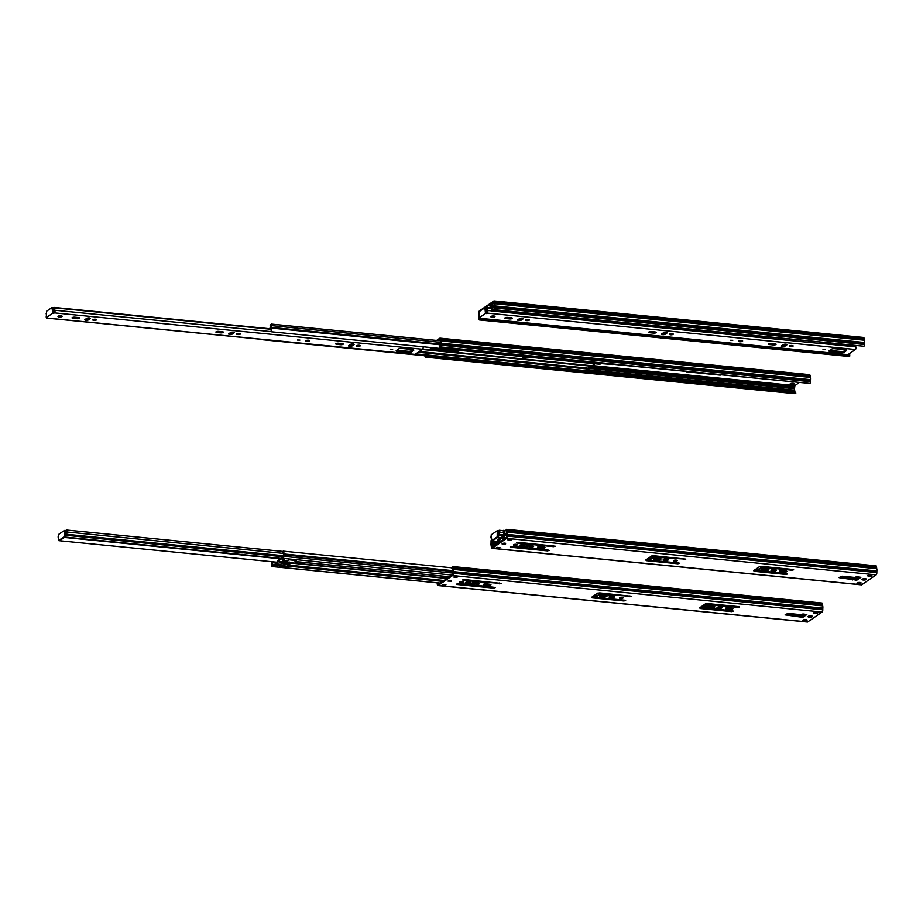 <?xml version="1.0" encoding="UTF-8"?>
<svg xmlns="http://www.w3.org/2000/svg" width="923" height="923" viewBox="0 0 923 923"><rect width="100%" height="100%" fill="white"/><g stroke="black" fill="none" stroke-linecap="round" stroke-linejoin="round"><path stroke-width="1.38" d="M863.27 337.541A1.811 0.773 95.6 0 1 863.547 337.46A1.811 0.773 95.6 0 1 864.147 338.718L864.355 340.206A2.977 1.269 95.6 0 1 864.47 342.456L864.47 344.498A1.396 0.6 95.6 0 1 863.928 346.24L493.736 310.22L494.59 305.848A1.996 0.854 -84.4 0 0 494.497 304.336L493.967 301.925L491.855 303.332M490.494 304.267L485.383 307.786M491.198 305.155L491.036 305.271A1.419 0.6 -84.4 0 0 490.551 306.263L490.217 307.982L489.248 307.532L490.436 306.84M480.352 318.677L479.683 319.9A1.396 0.6 95.6 0 1 479.475 319.958A1.396 0.6 95.6 0 1 479.002 318.989L478.783 317.108A2.977 1.269 95.6 0 1 478.656 314.858L478.691 313.209A1.811 0.773 95.6 0 1 479.383 310.947L493.793 301.025A1.811 0.773 95.6 0 1 494.059 300.944A1.811 0.773 95.6 0 1 494.67 302.213L494.878 303.702A2.977 1.269 95.6 0 1 494.993 305.951L494.982 307.994A1.396 0.6 95.6 0 1 494.451 309.736L493.736 310.22M479.406 318.25L479.568 318.989L480.214 318.562M479.141 314.385L479.072 314.962A1.996 0.854 -84.4 0 0 479.129 316.404M848.848 354.005L848.895 354.894M809.206 350.971L849.818 354.986L849.16 356.405A1.396 0.6 95.6 0 1 848.952 356.474A1.396 0.6 95.6 0 1 848.756 356.37M849.875 355.92L480.398 319.416M794.057 384.083A2.077 0.635 176.9 0 0 794.253 383.795A2.077 0.635 176.9 0 0 792.142 383.264A2.077 0.635 176.9 0 0 790.1 384.014A2.077 0.635 176.9 0 0 791.276 384.522A2.077 0.635 176.9 0 0 794.057 384.083M809.229 374.738A1.811 0.773 95.6 0 1 809.506 374.657A1.811 0.773 95.6 0 1 810.117 375.915L810.313 377.403A2.977 1.269 95.6 0 1 810.44 379.653L810.429 381.695A1.396 0.6 95.6 0 1 809.898 383.437L439.694 347.417L440.548 343.044A1.996 0.854 -84.4 0 0 440.467 341.533L439.925 339.122L437.814 340.529M798.776 382.907L794.876 385.583L794.507 388.664A1.996 0.854 -84.4 0 0 794.588 390.175L794.853 392.09M612.364 364.481L600.296 363.524M720.228 375.142L686.62 371.819M436.579 340.414L439.752 338.222A1.811 0.773 95.6 0 1 440.029 338.141A1.811 0.773 95.6 0 1 440.629 339.41L440.836 340.887A2.977 1.269 95.6 0 1 440.952 343.148L440.94 345.179A1.396 0.6 95.6 0 1 440.409 346.933L439.694 347.417M790.746 383.518A2.077 0.635 176.9 0 0 791.23 383.587A2.077 0.635 176.9 0 0 793.572 383.357M426.311 355.909L425.641 357.097A1.396 0.6 95.6 0 1 425.434 357.155A1.396 0.6 95.6 0 1 424.961 356.186L424.938 355.77M425.388 355.816L426.011 355.874M588.862 371.738L795.788 392.183L795.118 393.602A1.396 0.6 95.6 0 1 794.911 393.671A1.396 0.6 95.6 0 1 794.715 393.567M795.834 393.117L426.357 356.601M486.467 311.201L487.044 310.809M491.348 310.336L491.613 311.005A3.034 1.292 -84.4 0 0 492.04 307.347L491.89 306.621A2.042 0.865 95.6 0 1 491.947 304.855L491.624 303.309L490.517 304.002L490.575 304.948L491.567 304.532A3.034 1.292 -84.4 0 0 491.486 307.163L491.636 307.878A2.042 0.865 95.6 0 1 491.348 310.336M820.697 342.537A3.034 1.292 -84.4 0 1 820.362 343.483L491.613 311.005M487.309 311.605L486.525 312.147M480.075 318.377A3.034 1.292 -84.4 0 0 480.41 318.712L809.217 350.902M491.394 306.009L490.644 308.028M490.575 304.948L491.451 305.178M430.314 348.548L456.781 351.167L456.827 352.113L429.864 349.448L431.676 347.613M458.893 350.302L456.781 351.167M271.004 331.103L271.27 331.761A3.034 1.292 -84.4 0 0 271.697 328.103L271.558 327.388A2.042 0.865 95.6 0 1 271.604 325.623L271.281 324.077L270.231 325.715L271.235 325.288A3.034 1.292 -84.4 0 0 271.154 327.919L271.293 328.646A2.042 0.865 95.6 0 1 271.004 331.103M600.354 363.293A3.034 1.292 -84.4 0 1 600.019 364.25L271.27 331.761M523.433 357.259L527.183 357.628L523.006 357.559L523.399 356.682M522.949 356.636L523.006 357.559M527.183 357.628L527.148 357.051M591.643 365.727A1.419 0.6 -84.4 0 0 591.839 365.831A1.419 0.6 -84.4 0 0 592.047 365.762L594.977 363.754M460.139 350.428L456.827 352.113M259.732 339.133A3.034 1.292 -84.4 0 0 260.067 339.479L588.816 371.957L589.001 370.988A2.042 0.865 95.6 0 1 588.47 369.096L588.528 368.231A3.034 1.292 -84.4 0 0 588.182 365.9L588.401 365.485M270.866 325.923L270.693 326.038A1.419 0.6 -84.4 0 0 270.208 327.03L269.874 328.75M271.05 326.777L270.312 328.796M270.231 325.715L271.108 325.946M589.001 370.988L415.835 353.878M479.245 315.701A2.042 0.865 95.6 0 1 479.141 316.358A1.5 0.635 -84.4 0 0 479.568 318.32A1.5 0.635 -84.4 0 0 479.787 318.262L480.479 317.789L479.349 317.674L479.383 311.501L484.921 307.74L485.475 313.462L479.349 317.674M479.129 313.658L478.991 314.028A2.042 0.865 95.6 0 1 479.175 314.558M487.575 308.12L487.113 307.682A3.288 1.408 -84.4 0 0 487.286 311.478L486.536 312.389L486.594 313.578L487.275 313.105A1.5 0.635 -84.4 0 0 487.817 311.928A1.5 0.635 -84.4 0 0 487.679 310.486A2.042 0.865 95.6 0 1 487.575 308.12L491.694 308.536M491.671 308.132L487.113 307.682M847.487 354.594A1.5 0.635 -84.4 0 0 847.695 354.697A1.5 0.635 -84.4 0 0 847.925 354.64L855.413 349.482A1.5 0.635 -84.4 0 0 855.944 348.306A1.5 0.635 -84.4 0 0 855.817 346.852A2.042 0.865 95.6 0 1 855.598 345.987M485.475 313.462L486.594 313.578M494.774 316.785A2.077 0.635 176.9 0 0 494.982 316.497A2.077 0.635 176.9 0 0 492.859 315.966A2.077 0.635 176.9 0 0 490.817 316.716A2.077 0.635 176.9 0 0 492.455 317.247A2.077 0.635 176.9 0 0 494.774 316.785M511.296 317.766L507.627 317.408A1.915 0.588 176.9 0 0 504.881 318.077A1.915 0.588 176.9 0 0 505.966 318.55L509.634 318.908A1.915 0.588 176.9 0 0 512.38 318.239A1.915 0.588 176.9 0 0 511.296 317.766M521.31 320.108L523.076 318.897A1.915 0.588 176.9 0 0 523.26 318.62A1.915 0.588 176.9 0 0 521.76 318.123A1.915 0.588 176.9 0 0 519.626 318.55L517.861 319.762A1.915 0.588 176.9 0 0 517.676 320.039A1.915 0.588 176.9 0 0 519.176 320.535A1.915 0.588 176.9 0 0 521.31 320.108L521.241 318.92A1.915 0.588 -3.1 0 1 518.53 319.3M529.225 320.2A1.915 0.588 176.9 0 0 529.421 319.923A1.915 0.588 176.9 0 0 527.471 319.439A1.915 0.588 176.9 0 0 525.591 320.131A1.915 0.588 176.9 0 0 527.102 320.616A1.915 0.588 176.9 0 0 529.225 320.2M649.827 332.73L653.496 333.099A1.915 0.588 176.9 0 0 656.241 332.418A1.915 0.588 176.9 0 0 655.157 331.957L651.488 331.599A1.915 0.588 176.9 0 0 648.742 332.268A1.915 0.588 176.9 0 0 649.827 332.73L649.769 331.692M665.16 334.288L666.925 333.076A1.915 0.588 176.9 0 0 667.121 332.799A1.915 0.588 176.9 0 0 665.621 332.315A1.915 0.588 176.9 0 0 663.487 332.741L661.722 333.953A1.915 0.588 176.9 0 0 661.526 334.23A1.915 0.588 176.9 0 0 663.037 334.714A1.915 0.588 176.9 0 0 665.16 334.288L665.102 333.111A1.915 0.588 -3.1 0 1 662.391 333.491M673.086 334.38A1.915 0.588 176.9 0 0 673.282 334.103A1.915 0.588 176.9 0 0 671.333 333.63A1.915 0.588 176.9 0 0 669.452 334.311A1.915 0.588 176.9 0 0 670.952 334.807A1.915 0.588 176.9 0 0 673.086 334.38M732.758 340.31L730.22 340.264L732.758 340.31M742.45 341.268A2.123 0.646 176.9 0 0 742.657 340.956A2.123 0.646 176.9 0 0 740.511 340.425A2.123 0.646 176.9 0 0 738.423 341.187A2.123 0.646 176.9 0 0 740.084 341.729A2.123 0.646 176.9 0 0 742.45 341.268M775.008 343.794L771.34 343.437A1.915 0.588 176.9 0 0 768.594 344.106A1.915 0.588 176.9 0 0 769.678 344.579L773.347 344.937A1.915 0.588 176.9 0 0 776.093 344.267A1.915 0.588 176.9 0 0 775.008 343.794M785.011 346.137L786.777 344.925A1.915 0.588 176.9 0 0 786.973 344.648A1.915 0.588 176.9 0 0 785.473 344.152A1.915 0.588 176.9 0 0 783.339 344.579L781.573 345.79A1.915 0.588 176.9 0 0 781.377 346.067A1.915 0.588 176.9 0 0 782.889 346.563A1.915 0.588 176.9 0 0 785.011 346.137L784.954 344.948A1.915 0.588 -3.1 0 1 782.243 345.329M792.938 346.229A1.915 0.588 176.9 0 0 793.134 345.952A1.915 0.588 176.9 0 0 791.184 345.467A1.915 0.588 176.9 0 0 789.303 346.16A1.915 0.588 176.9 0 0 790.803 346.644A1.915 0.588 176.9 0 0 792.938 346.229M825.52 349.471L822.993 349.425L825.52 349.471M840.888 352.69L830.4 351.651A2.492 0.761 -3.1 0 1 828.992 351.052A2.492 0.761 -3.1 0 1 829.235 350.694L831.404 349.206A2.492 0.761 -3.1 0 1 834.727 348.686L845.214 349.713A2.492 0.761 -3.1 0 1 846.633 350.325A2.492 0.761 -3.1 0 1 846.379 350.682L844.222 352.171A2.492 0.761 -3.1 0 1 840.888 352.69L840.83 351.501L830.342 350.475A2.492 0.761 -3.1 0 1 829.708 350.371M493.62 315.966A2.077 0.635 -3.1 0 1 492.109 316.058M510.742 317.72A1.915 0.588 -3.1 0 1 509.577 317.72L506.45 317.42M522.337 318.17L521.241 318.92M654.603 331.899A1.915 0.588 -3.1 0 1 653.426 331.911L650.311 331.599M666.187 332.361L665.102 333.111M741.377 340.437A2.123 0.646 -3.1 0 1 739.646 340.529M774.455 343.748A1.915 0.588 -3.1 0 1 773.289 343.748L770.163 343.448M786.038 344.198L784.954 344.948M845.849 349.817L844.153 350.982A2.492 0.761 -3.1 0 1 840.83 351.501M485.036 307.797L486.317 308.432L486.536 312.389M46.392 315.47A2.042 0.865 95.6 0 1 46.3 316.127A1.5 0.635 -84.4 0 0 46.715 318.089A1.5 0.635 -84.4 0 0 46.946 318.02L47.627 317.558L46.508 317.443L46.542 311.259L52.069 307.509L52.634 313.232L46.508 317.443M46.288 313.428L46.15 313.797A2.042 0.865 95.6 0 1 46.335 314.316M54.734 307.89L54.272 307.44A3.288 1.408 -84.4 0 0 54.434 311.247L53.684 312.147L53.753 313.335L54.434 312.874A1.5 0.635 -84.4 0 0 54.965 311.697A1.5 0.635 -84.4 0 0 54.838 310.243A2.042 0.865 95.6 0 1 54.734 307.89L271.35 329.292M271.327 328.888L54.272 307.44M414.646 354.351A1.5 0.635 -84.4 0 0 414.854 354.467A1.5 0.635 -84.4 0 0 415.073 354.397L422.572 349.24A1.5 0.635 -84.4 0 0 423.022 346.76M52.634 313.232L53.753 313.335M61.922 316.554A2.077 0.635 176.9 0 0 62.129 316.254A2.077 0.635 176.9 0 0 60.018 315.735A2.077 0.635 176.9 0 0 57.976 316.485A2.077 0.635 176.9 0 0 59.603 317.016A2.077 0.635 176.9 0 0 61.922 316.554M78.443 317.535L74.775 317.177A1.915 0.588 176.9 0 0 72.04 317.847A1.915 0.588 176.9 0 0 73.125 318.32L76.794 318.677A1.915 0.588 176.9 0 0 79.528 318.008A1.915 0.588 176.9 0 0 78.443 317.535M88.458 319.877L90.223 318.654A1.915 0.588 176.9 0 0 90.408 318.389A1.915 0.588 176.9 0 0 88.908 317.893A1.915 0.588 176.9 0 0 86.774 318.32L85.008 319.531A1.915 0.588 176.9 0 0 84.824 319.808A1.915 0.588 176.9 0 0 86.324 320.293A1.915 0.588 176.9 0 0 88.458 319.877L88.4 318.689A1.915 0.588 -3.1 0 1 85.689 319.07M96.384 319.958A1.915 0.588 176.9 0 0 96.569 319.693A1.915 0.588 176.9 0 0 94.631 319.208A1.915 0.588 176.9 0 0 92.75 319.889A1.915 0.588 176.9 0 0 94.25 320.385A1.915 0.588 176.9 0 0 96.384 319.958M216.974 332.499L220.655 332.857A1.915 0.588 176.9 0 0 223.389 332.188A1.915 0.588 176.9 0 0 222.305 331.726L218.636 331.357A1.915 0.588 176.9 0 0 215.901 332.038A1.915 0.588 176.9 0 0 216.974 332.499L216.928 331.449M232.319 334.057L234.084 332.845A1.915 0.588 176.9 0 0 234.269 332.568A1.915 0.588 176.9 0 0 232.769 332.084A1.915 0.588 176.9 0 0 230.635 332.499L228.869 333.722A1.915 0.588 176.9 0 0 228.685 333.988A1.915 0.588 176.9 0 0 230.185 334.484A1.915 0.588 176.9 0 0 232.319 334.057L232.25 332.868A1.915 0.588 -3.1 0 1 229.55 333.249M240.245 334.149A1.915 0.588 176.9 0 0 240.43 333.872A1.915 0.588 176.9 0 0 238.492 333.388A1.915 0.588 176.9 0 0 236.611 334.08A1.915 0.588 176.9 0 0 238.111 334.576A1.915 0.588 176.9 0 0 240.245 334.149M299.906 340.068L297.379 340.022L299.906 340.068M309.609 341.025A2.123 0.646 176.9 0 0 309.816 340.725A2.123 0.646 176.9 0 0 307.659 340.195A2.123 0.646 176.9 0 0 305.582 340.956A2.123 0.646 176.9 0 0 307.244 341.498A2.123 0.646 176.9 0 0 309.609 341.025M342.156 343.564L338.487 343.206A1.915 0.588 176.9 0 0 335.753 343.875A1.915 0.588 176.9 0 0 336.837 344.348L340.506 344.706A1.915 0.588 176.9 0 0 343.241 344.037A1.915 0.588 176.9 0 0 342.156 343.564M352.171 345.906L353.936 344.683A1.915 0.588 176.9 0 0 354.12 344.417A1.915 0.588 176.9 0 0 352.621 343.921A1.915 0.588 176.9 0 0 350.486 344.348L348.721 345.56A1.915 0.588 176.9 0 0 348.536 345.837A1.915 0.588 176.9 0 0 350.036 346.321A1.915 0.588 176.9 0 0 352.171 345.906L352.101 344.717A1.915 0.588 -3.1 0 1 349.402 345.098M360.097 345.987A1.915 0.588 176.9 0 0 360.282 345.721A1.915 0.588 176.9 0 0 358.343 345.237A1.915 0.588 176.9 0 0 356.463 345.917A1.915 0.588 176.9 0 0 357.962 346.413A1.915 0.588 176.9 0 0 360.097 345.987M392.679 349.24L390.152 349.194L392.679 349.24M408.047 352.459L397.559 351.421A2.492 0.761 -3.1 0 1 396.152 350.809A2.492 0.761 -3.1 0 1 396.394 350.452L398.551 348.963A2.492 0.761 -3.1 0 1 401.886 348.444L412.373 349.482A2.492 0.761 -3.1 0 1 413.781 350.094A2.492 0.761 -3.1 0 1 413.539 350.452L411.37 351.94A2.492 0.761 -3.1 0 1 408.047 352.459L407.978 351.271L397.49 350.232A2.492 0.761 -3.1 0 1 396.867 350.129M60.78 315.735A2.077 0.635 -3.1 0 1 59.268 315.816M77.89 317.477A1.915 0.588 -3.1 0 1 76.724 317.489L73.609 317.177M89.485 317.939L88.4 318.689M221.751 331.669A1.915 0.588 -3.1 0 1 220.585 331.68L217.47 331.369M233.346 332.118L232.25 332.868M308.524 340.206A2.123 0.646 -3.1 0 1 306.805 340.299M341.602 343.506A1.915 0.588 -3.1 0 1 340.437 343.518L337.322 343.206M353.197 343.967L352.101 344.717M412.996 349.586L411.312 350.752A2.492 0.761 -3.1 0 1 407.978 351.271M52.184 307.567L53.476 308.201L53.684 312.147M857.582 582.701A2.077 0.635 176.9 0 0 858.067 582.782A2.077 0.635 176.9 0 0 860.409 582.551M868.393 575.26A2.077 0.635 176.9 0 0 868.878 575.341A2.077 0.635 176.9 0 0 871.22 575.11M862.624 578.975A2.204 0.681 176.9 0 0 863.236 579.079A2.204 0.681 176.9 0 0 865.809 578.802M768.098 569.214A1.915 0.588 -3.1 0 1 766.09 569.376L762.421 569.018A1.915 0.588 -3.1 0 1 762.121 568.972M660.233 558.553A1.915 0.588 -3.1 0 1 658.226 558.715L654.557 558.357A1.915 0.588 -3.1 0 1 654.257 558.311M544.201 547.085A1.915 0.588 -3.1 0 1 542.193 547.258L538.524 546.889A1.915 0.588 -3.1 0 1 538.224 546.854M530.54 546.093A1.915 0.588 176.9 0 0 530.84 546.128A1.915 0.588 176.9 0 0 532.859 545.966M527.587 543.255L527.921 544.443L526.941 543.186M522.799 547.524L526.525 547.893M526.375 546.912L531.313 543.624M519.776 545.181A2.665 0.819 176.9 0 0 520.78 545.389A2.665 0.819 176.9 0 0 524.137 544.951M514.134 544.466A1.915 0.588 176.9 0 0 514.446 544.512A1.915 0.588 176.9 0 0 516.453 544.351M509.138 539.044L510.811 539.228L510.857 540.163L512.057 539.332L509.069 539.044L507.858 539.863L510.857 540.163M506.612 530.91L505.689 530.817L506.462 530.31L506.877 532.825A1.996 0.854 95.6 0 1 506.958 534.336L506.6 537.417L492.178 547.327L491.521 544.962A1.996 0.854 95.6 0 1 491.44 543.451L491.509 540.693M496.989 547.351L498.778 547.512L498.801 548.458L500.001 547.627L497.012 547.339L495.813 548.17L498.801 548.458M504.408 543.116L502.689 543.393M650.311 560.123L646.204 559.707M655.099 555.854L650.161 559.142M663.602 559.396A2.665 0.819 176.9 0 0 664.606 559.603A2.665 0.819 176.9 0 0 667.964 559.165M674.136 560.284A1.915 0.588 176.9 0 0 674.448 560.319A1.915 0.588 176.9 0 0 676.455 560.157M758.175 570.783L754.068 570.368M762.963 566.514L758.025 569.803M771.466 570.056A2.665 0.819 176.9 0 0 772.47 570.264A2.665 0.819 176.9 0 0 775.828 569.814M780.177 570.76A1.915 0.588 176.9 0 0 780.477 570.795L784.146 571.164A1.915 0.588 176.9 0 0 786.154 570.991M852.344 579.194L851.917 578.167L840.034 576.99M859.924 577.083L856.775 579.24L852.425 579.102M491.371 539.793A1.396 0.6 -84.4 0 0 491.048 541.305L491.036 543.347A2.977 1.269 -84.4 0 0 491.151 545.597L491.359 547.085A1.811 0.773 -84.4 0 0 491.959 548.343A1.811 0.773 -84.4 0 0 492.236 548.262L506.646 538.351A1.811 0.773 -84.4 0 0 507.338 536.078L507.373 534.44A2.977 1.269 -84.4 0 0 507.246 532.19L507.027 530.31A1.396 0.6 -84.4 0 0 506.554 529.329A1.396 0.6 -84.4 0 0 506.346 529.398L505.689 530.817M861.194 584.721A1.811 0.773 -84.4 0 0 861.447 584.859A1.811 0.773 -84.4 0 0 861.713 584.778L876.123 574.856A1.811 0.773 -84.4 0 0 876.815 572.595L876.85 570.945A2.977 1.269 -84.4 0 0 876.723 568.695L876.504 566.814A1.396 0.6 -84.4 0 0 876.042 565.845A1.396 0.6 -84.4 0 0 875.823 565.903M856.832 580.175L839.134 577.683L842.053 576.194L854.41 577.417L857.029 576.794L860.871 577.325L856.832 580.175L856.775 579.24M858.125 583.705A2.077 0.635 176.9 0 0 861.101 582.978A2.077 0.635 176.9 0 0 858.99 582.448A2.077 0.635 176.9 0 0 856.948 583.198A2.077 0.635 176.9 0 0 858.125 583.705M868.924 576.275A2.077 0.635 176.9 0 0 871.912 575.537A2.077 0.635 176.9 0 0 869.801 575.017A2.077 0.635 176.9 0 0 867.747 575.767A2.077 0.635 176.9 0 0 868.924 576.275M863.282 580.013A2.204 0.681 176.9 0 0 866.443 579.229A2.204 0.681 176.9 0 0 864.205 578.675A2.204 0.681 176.9 0 0 862.036 579.471A2.204 0.681 176.9 0 0 863.282 580.013M762.467 569.952A1.915 0.588 176.9 0 1 761.394 569.479A1.915 0.588 176.9 0 1 764.129 568.81L767.798 569.168A1.915 0.588 176.9 0 1 768.882 569.641A1.915 0.588 176.9 0 1 766.148 570.31L762.467 569.952L762.421 569.018M654.603 559.292L658.272 559.65A1.915 0.588 176.9 0 0 661.018 558.98A1.915 0.588 176.9 0 0 659.933 558.507L656.265 558.15A1.915 0.588 176.9 0 0 653.519 558.819A1.915 0.588 176.9 0 0 654.603 559.292L654.557 558.357M538.571 547.824A1.915 0.588 176.9 0 1 537.486 547.362A1.915 0.588 176.9 0 1 540.232 546.681L543.901 547.051A1.915 0.588 176.9 0 1 544.985 547.512A1.915 0.588 176.9 0 1 542.239 548.193L538.571 547.824L538.524 546.889M530.898 547.062A1.915 0.588 176.9 0 0 533.632 546.393A1.915 0.588 176.9 0 0 531.694 545.908A1.915 0.588 176.9 0 0 529.814 546.601A1.915 0.588 176.9 0 0 530.898 547.062M526.191 546.693L526.237 547.627L530.01 544.905L532.225 544.558L553.523 546.67L555.311 546.22L518.391 542.343L516.603 542.782L517.307 543.082L526.987 544.039M526.237 547.627L548.481 550.131L549.185 550.443L547.397 550.881L547.351 550.027M527.921 544.443L524.16 547.166L512.265 546.554L510.477 546.993L511.18 547.304L547.397 550.881M520.837 546.324A2.665 0.819 176.9 0 0 524.645 545.389A2.665 0.819 176.9 0 0 521.945 544.72A2.665 0.819 176.9 0 0 519.326 545.678A2.665 0.819 176.9 0 0 520.837 546.324M514.492 545.447A1.915 0.588 176.9 0 0 517.226 544.766A1.915 0.588 176.9 0 0 515.288 544.293A1.915 0.588 176.9 0 0 513.407 544.974A1.915 0.588 176.9 0 0 514.492 545.447M505.608 543.982L502.054 543.924L505.608 543.982L505.562 543.266M646.515 560.676L645.731 560.03L651.5 556.061L653.715 555.715L685.812 559.119L653.796 557.134L650.184 559.615L650.969 560.261L678.982 563.03L679.686 563.342L677.897 563.78L646.515 560.676L646.458 559.742M664.652 560.538A2.665 0.819 176.9 0 0 668.471 559.603A2.665 0.819 176.9 0 0 665.76 558.934A2.665 0.819 176.9 0 0 663.152 559.892A2.665 0.819 176.9 0 0 664.652 560.538M674.494 561.253A1.915 0.588 176.9 0 0 677.228 560.584A1.915 0.588 176.9 0 0 675.29 560.099A1.915 0.588 176.9 0 0 673.409 560.792A1.915 0.588 176.9 0 0 674.494 561.253M757.841 569.583L757.887 570.518L761.66 567.795L763.875 567.449L791.888 570.218L793.676 569.779L792.972 569.479L761.59 566.376L759.364 566.722L753.606 570.691L754.379 571.337L754.333 570.402M757.887 570.518L786.846 573.691L787.561 573.991L785.773 574.429L754.379 571.337M772.528 571.199A2.665 0.819 176.9 0 0 776.335 570.264A2.665 0.819 176.9 0 0 773.636 569.583A2.665 0.819 176.9 0 0 771.017 570.552A2.665 0.819 176.9 0 0 772.528 571.199M784.192 572.098A1.915 0.588 176.9 0 0 786.938 571.418A1.915 0.588 176.9 0 0 785.854 570.956L782.185 570.587A1.915 0.588 176.9 0 0 779.439 571.268A1.915 0.588 176.9 0 0 780.523 571.729L784.192 572.098L784.146 571.164M803.541 619.898A2.077 0.635 176.9 0 0 804.037 619.968A2.077 0.635 176.9 0 0 806.367 619.748M814.351 612.457A2.077 0.635 176.9 0 0 814.836 612.537A2.077 0.635 176.9 0 0 817.178 612.307M808.583 616.172A2.204 0.681 176.9 0 0 809.194 616.276A2.204 0.681 176.9 0 0 811.767 615.999M714.067 606.411A1.915 0.588 -3.1 0 1 712.048 606.573L708.379 606.215A1.915 0.588 -3.1 0 1 708.079 606.169M606.192 595.75A1.915 0.588 -3.1 0 1 604.184 595.912L600.515 595.554A1.915 0.588 -3.1 0 1 600.215 595.508M490.171 584.282A1.915 0.588 -3.1 0 1 488.152 584.455L484.483 584.086A1.915 0.588 -3.1 0 1 484.183 584.051M476.499 583.29A1.915 0.588 176.9 0 0 476.81 583.324A1.915 0.588 176.9 0 0 478.818 583.163M473.545 580.452L473.88 581.64L472.899 580.382M468.757 584.721L472.484 585.09M472.334 584.109L477.283 580.821M465.746 582.378A2.665 0.819 176.9 0 0 466.75 582.586A2.665 0.819 176.9 0 0 470.107 582.148M460.104 581.663A1.915 0.588 176.9 0 0 460.404 581.709A1.915 0.588 176.9 0 0 462.411 581.536M455.004 576.252L456.77 576.425L456.816 577.36L458.027 576.529L455.027 576.24L453.828 577.06L456.816 577.36M452.582 568.106L451.647 568.014L452.42 567.507L452.835 570.022A1.996 0.854 95.6 0 1 452.916 571.533L452.558 574.614L438.148 584.524L437.675 582.909M442.948 584.547L444.736 584.709L444.759 585.655L445.971 584.824L442.971 584.536L441.771 585.355L444.759 585.655M451.243 580.382L448.647 580.59M596.27 597.319L592.162 596.904M601.058 593.051L596.12 596.339M609.561 596.593A2.665 0.819 176.9 0 0 610.565 596.8A2.665 0.819 176.9 0 0 613.922 596.35M620.106 597.481A1.915 0.588 176.9 0 0 620.406 597.516A1.915 0.588 176.9 0 0 622.414 597.354M704.134 607.98L700.038 607.565M708.933 603.711L703.984 606.999M717.425 607.253A2.665 0.819 176.9 0 0 718.429 607.461A2.665 0.819 176.9 0 0 721.798 607.011M726.136 607.957A1.915 0.588 176.9 0 0 726.436 607.992L730.105 608.361A1.915 0.588 176.9 0 0 732.112 608.188M798.303 616.391L797.876 615.364L785.992 614.187M805.883 614.28L802.733 616.437L798.383 616.299M437.133 582.863L437.317 584.282A1.811 0.773 -84.4 0 0 437.929 585.54A1.811 0.773 -84.4 0 0 438.194 585.459L452.605 575.537A1.811 0.773 -84.4 0 0 453.297 573.275L453.331 571.637A2.977 1.269 -84.4 0 0 453.205 569.376L452.985 567.507A1.396 0.6 -84.4 0 0 452.512 566.526A1.396 0.6 -84.4 0 0 452.305 566.595L451.647 568.014M807.152 621.917A1.811 0.773 -84.4 0 0 807.406 622.056A1.811 0.773 -84.4 0 0 807.671 621.975L822.081 612.053A1.811 0.773 -84.4 0 0 822.774 609.791L822.808 608.142A2.977 1.269 -84.4 0 0 822.693 605.892L822.462 604.011A1.396 0.6 -84.4 0 0 822.001 603.042A1.396 0.6 -84.4 0 0 821.793 603.1M802.791 617.372L785.092 614.88L788.011 613.391L800.379 614.614L802.998 613.991L806.84 614.522L802.791 617.372L802.733 616.437M804.083 620.902A2.077 0.635 176.9 0 0 807.06 620.175A2.077 0.635 176.9 0 0 804.948 619.645A2.077 0.635 176.9 0 0 802.906 620.394A2.077 0.635 176.9 0 0 804.083 620.902M814.894 613.472A2.077 0.635 176.9 0 0 817.87 612.734A2.077 0.635 176.9 0 0 815.759 612.214A2.077 0.635 176.9 0 0 813.717 612.964A2.077 0.635 176.9 0 0 814.894 613.472M809.24 617.21A2.204 0.681 176.9 0 0 812.402 616.426A2.204 0.681 176.9 0 0 810.163 615.872A2.204 0.681 176.9 0 0 807.994 616.668A2.204 0.681 176.9 0 0 809.24 617.21M708.437 607.149A1.915 0.588 176.9 0 1 707.353 606.676A1.915 0.588 176.9 0 1 710.087 606.007L713.756 606.365A1.915 0.588 176.9 0 1 714.84 606.838A1.915 0.588 176.9 0 1 712.106 607.507L708.437 607.149L708.379 606.215M600.561 596.489L604.242 596.846A1.915 0.588 176.9 0 0 606.976 596.177A1.915 0.588 176.9 0 0 605.892 595.704L602.223 595.347A1.915 0.588 176.9 0 0 599.489 596.016A1.915 0.588 176.9 0 0 600.561 596.489L600.515 595.554M484.54 585.02A1.915 0.588 176.9 0 1 483.456 584.559A1.915 0.588 176.9 0 1 486.19 583.878L489.859 584.247A1.915 0.588 176.9 0 1 490.944 584.709A1.915 0.588 176.9 0 1 488.209 585.378L484.54 585.02L484.483 584.086M476.856 584.259A1.915 0.588 176.9 0 0 479.602 583.59A1.915 0.588 176.9 0 0 477.653 583.105A1.915 0.588 176.9 0 0 475.772 583.798A1.915 0.588 176.9 0 0 476.856 584.259M472.149 583.89L472.195 584.824L475.968 582.101L478.183 581.755L501.27 583.417L464.35 579.54L462.561 579.979L463.265 580.279L472.945 581.236M472.195 584.824L494.44 587.328L495.143 587.639L493.355 588.078L493.309 587.224M473.88 581.64L470.119 584.363L458.223 583.751L456.435 584.19L457.139 584.501L493.355 588.078M466.796 583.521A2.665 0.819 176.9 0 0 470.603 582.586A2.665 0.819 176.9 0 0 467.903 581.917A2.665 0.819 176.9 0 0 465.284 582.875A2.665 0.819 176.9 0 0 466.796 583.521M460.45 582.644A1.915 0.588 176.9 0 0 463.196 581.963A1.915 0.588 176.9 0 0 461.246 581.49A1.915 0.588 176.9 0 0 459.366 582.171A1.915 0.588 176.9 0 0 460.45 582.644M451.566 581.178L448.013 581.121L451.566 581.178L451.532 580.463M592.474 597.873L591.701 597.227L597.458 593.258L599.685 592.912L631.77 596.316L599.754 594.331L596.143 596.812L596.927 597.458L624.94 600.227L625.656 600.527L623.867 600.977L592.474 597.873L592.428 596.939M610.622 597.735A2.665 0.819 176.9 0 0 614.43 596.8A2.665 0.819 176.9 0 0 611.73 596.12A2.665 0.819 176.9 0 0 609.111 597.089A2.665 0.819 176.9 0 0 610.622 597.735M620.452 598.45A1.915 0.588 176.9 0 0 623.198 597.781A1.915 0.588 176.9 0 0 621.248 597.296A1.915 0.588 176.9 0 0 619.368 597.989A1.915 0.588 176.9 0 0 620.452 598.45M703.799 606.78L703.845 607.715L707.618 604.992L709.833 604.646L737.858 607.415L739.646 606.976L738.931 606.665L707.549 603.573L705.322 603.919L699.565 607.888L700.338 608.534L700.292 607.599M703.845 607.715L732.816 610.888L733.52 611.188L731.731 611.626L700.338 608.534M718.486 608.395A2.665 0.819 176.9 0 0 722.294 607.461A2.665 0.819 176.9 0 0 719.594 606.78A2.665 0.819 176.9 0 0 716.975 607.738A2.665 0.819 176.9 0 0 718.486 608.395M730.162 609.295A1.915 0.588 176.9 0 0 732.897 608.615A1.915 0.588 176.9 0 0 731.812 608.153L728.143 607.784A1.915 0.588 176.9 0 0 725.409 608.465A1.915 0.588 176.9 0 0 726.482 608.926L730.162 609.295L730.105 608.361M708.045 603.85L706.037 603.654M498.062 543.289L497.474 543.232L498.051 540.705L502.435 537.705L503.173 539.309A1.419 0.6 95.6 0 0 503.404 539.609M503.312 531.336L503.496 530.367A3.034 1.292 95.6 0 1 504.27 533.206L504.212 534.059A2.042 0.865 -84.4 0 0 504.443 535.628L504.131 536.436A3.034 1.292 95.6 0 1 503.785 534.094L503.843 533.24A2.042 0.865 -84.4 0 0 503.312 531.336M505.677 530.587L503.496 530.367M503.127 537.659L502.873 537.048A1.419 0.6 95.6 0 0 502.527 536.713A1.419 0.6 95.6 0 0 502.32 536.771L497.993 539.747A1.419 0.6 95.6 0 0 497.509 540.74L496.932 543.266L492.328 544.558A3.034 1.292 95.6 0 0 492.409 541.928L492.271 541.201A2.042 0.865 -84.4 0 1 492.224 540.959M504.812 538.64L503.208 538.317M495.409 545.112L492.282 545.77L491.947 544.224A2.042 0.865 -84.4 0 0 492.005 542.459L491.867 541.743A3.034 1.292 95.6 0 1 491.774 540.913M497.474 543.232A1.419 0.6 95.6 0 1 497.289 543.82M444.021 580.486L289.418 565.211L290.433 562.315L282.992 561.415L281.527 561.842L280.95 564.368L277.131 563.988L277.708 561.461L282.034 558.484L282.83 560.076A1.419 0.6 95.6 0 0 283.165 560.411L286.984 560.792A1.419 0.6 95.6 0 1 286.799 560.688M285.692 560.653L283.13 560.399M298.394 561.911A1.915 0.588 -3.1 0 1 296.271 562.234A1.915 0.588 -3.1 0 1 294.933 561.749A1.915 0.588 -3.1 0 1 295.187 561.426M443.121 576.217L442.209 577.429L447.667 577.971M282.98 552.104L283.153 551.135A3.034 1.292 95.6 0 1 283.926 553.962L283.869 554.827A2.042 0.865 -84.4 0 0 284.111 556.396L283.788 557.192A3.034 1.292 95.6 0 1 283.442 554.861L283.499 554.008A2.042 0.865 -84.4 0 0 282.98 552.104M451.635 567.783L283.153 551.135M282.796 558.427L282.53 557.815A1.419 0.6 95.6 0 0 282.196 557.469A1.419 0.6 95.6 0 0 281.977 557.538L277.65 560.515A1.419 0.6 95.6 0 0 277.165 561.507L276.6 564.034L271.985 565.326A3.034 1.292 95.6 0 0 272.066 562.695L271.927 561.969A2.042 0.865 -84.4 0 1 271.893 561.715M448.866 577.152L442.659 576.529M286.984 560.792A1.419 0.6 95.6 0 0 287.203 560.723L289.084 559.811L296.571 560.549L295.672 561.565A1.419 0.6 -84.4 0 1 295.452 561.622L449.328 576.829M295.452 561.622A1.419 0.6 -84.4 0 1 295.118 561.288L294.725 560.365M287.203 560.723L283.384 560.342L284.561 559.5L282.876 559.073M277.131 563.988A1.419 0.6 95.6 0 1 276.646 564.98L271.939 566.537L271.604 564.991A2.042 0.865 -84.4 0 0 271.662 563.226L271.524 562.499A3.034 1.292 95.6 0 1 271.431 561.669M289.418 565.211A1.419 0.6 95.6 0 1 288.934 566.191L287.041 567.114L286.995 566.157L280.269 565.499M280.95 564.368A1.419 0.6 -84.4 0 1 280.465 565.361L279.554 566.376L287.041 567.114M449.097 576.99L442.89 576.379M286.995 566.157L288.876 565.245L289.453 562.718A1.419 0.6 95.6 0 1 289.66 562.072M491.313 538.582A2.042 0.865 -84.4 0 0 491.151 538.109A1.5 0.635 95.6 0 1 491.174 536.044M491.786 540.636A3.288 1.408 95.6 0 1 491.728 540.901L491.255 540.463A2.042 0.865 -84.4 0 0 491.371 539.724M499.839 534.555L499.458 535.582A3.288 1.408 95.6 0 1 499.216 531.833L498.432 531.983L499.043 530.321A1.5 0.635 95.6 0 1 499.274 530.264A1.5 0.635 95.6 0 1 499.689 532.225A2.042 0.865 -84.4 0 0 499.839 534.555L503.785 534.948M503.97 536.032L499.458 535.582M491.117 534.902L491.797 540.59L497.197 536.863L497.243 530.69L491.117 534.902M497.243 530.69L498.362 530.794M492.674 540.67L498.328 536.978L498.432 531.983M859.659 577.256L856.048 576.91M497.37 541.466L491.728 540.901M58.472 538.351A2.042 0.865 -84.4 0 0 58.311 537.867A1.5 0.635 95.6 0 1 58.334 535.813M58.934 540.393A3.288 1.408 95.6 0 1 58.876 540.67L58.414 540.22A2.042 0.865 -84.4 0 0 58.53 539.494M66.998 534.325L66.606 535.352A3.288 1.408 95.6 0 1 66.375 531.59L65.579 531.752L66.202 530.09A1.5 0.635 95.6 0 1 66.421 530.021A1.5 0.635 95.6 0 1 66.848 531.994A2.042 0.865 -84.4 0 0 66.998 534.325L283.442 555.704M283.626 556.788L66.606 535.352M58.264 534.671L58.83 540.393L64.356 536.632L64.391 530.448L58.264 534.671M64.391 530.448L65.521 530.563M59.833 540.44L65.475 536.748L65.579 531.752M99.442 538.594A1.915 0.588 -3.1 0 1 96.696 538.317M243.199 552.796A1.915 0.588 -3.1 0 1 240.58 552.542M289.314 563.445L281.284 562.649M277.027 562.222L58.876 540.67M864.47 344.498L494.982 307.994M864.39 343.183L494.913 306.678M863.928 346.24L494.451 309.736M864.401 343.079L494.913 306.563M864.47 342.456L494.993 305.951M864.355 340.206L494.878 303.702M864.216 339.733L494.74 303.229M864.205 339.641L494.716 303.136M864.147 338.718L494.67 302.213M849.16 356.405L479.683 319.9M794.876 385.583L592.324 365.577M810.429 381.695L440.94 345.179M810.359 380.38L440.871 343.875M794.553 386.622L588.332 366.246M809.898 383.437L440.409 346.933M810.359 380.276L440.882 343.76M810.44 379.653L440.952 343.148M810.313 377.403L440.836 340.887M810.175 376.93L440.698 340.425M810.163 376.838L440.686 340.333M810.117 375.915L440.629 339.41M795.118 393.602L425.641 357.097M794.795 391.087L588.747 370.723M794.726 390.648L588.562 370.273M794.588 390.175L588.482 369.811M794.507 388.664L588.528 368.312M794.588 388.052L588.539 367.689M794.611 387.545L588.516 367.181M494.624 305.121L491.947 304.855M494.486 306.874L491.89 306.621M494.52 307.59L492.04 307.347M592.047 365.762L422.769 349.032M588.228 365.612L54.434 312.874M588.182 365.9L422.203 349.494M588.528 368.231L419.273 351.513M588.47 369.096L418.177 352.263M440.583 342.318L271.604 325.623M440.444 344.071L271.558 327.388M440.479 344.787L271.697 328.103M457.889 350.994L457.935 351.94M847.925 354.64L479.787 318.262M855.413 349.482L487.275 313.105M855.817 346.852L820.42 343.356M491.555 310.866L487.679 310.486M485.198 308.317L486.317 308.432M830.342 350.475L830.4 351.651M844.153 350.982L844.222 352.171M846.345 350.002L846.379 350.682M773.289 343.748L773.347 344.937M769.62 343.529L769.678 344.579M653.426 331.911L653.496 333.099M509.577 317.72L509.634 318.908M505.908 317.5L505.966 318.55M415.073 354.397L46.946 318.02M271.212 331.622L54.838 310.243M52.346 308.086L53.476 308.201M397.49 350.232L397.559 351.421M411.312 350.752L411.37 351.94M413.504 349.759L413.539 350.452M340.437 343.518L340.506 344.706M336.78 343.298L336.837 344.348M220.585 331.68L220.655 332.857M76.724 317.489L76.794 318.677M73.067 317.27L73.125 318.32M876.573 568.13L507.096 531.625M876.504 566.814L507.027 530.31M851.964 579.102L851.917 578.167M852.344 580.025L852.321 579.448M855.713 580.348L855.667 579.413M861.713 584.778L492.236 548.262M876.123 574.856L506.646 538.351M492.824 546.889L491.786 546.785M876.596 568.222L507.108 531.717M493.978 546.093L491.728 545.874M492.063 543.509L491.44 543.451M857.19 578.963L852.39 578.49M857.825 578.525L840.334 576.794M859.486 577.383L855.852 577.013M876.815 572.595L507.338 536.078M876.769 571.672L507.292 535.167M876.769 571.568L507.292 535.052M876.85 570.945L507.373 534.44M876.723 568.695L507.246 532.19M517.307 543.082L517.272 542.401M511.18 547.304L511.146 546.624M526.398 547.385L526.352 546.451M530.01 544.905L529.952 543.97M532.225 544.558L532.179 543.705M553.523 546.67L553.477 545.805M542.239 548.193L542.193 547.258M684.024 559.557L683.978 558.703M656.011 556.788L655.965 555.934M653.796 557.134L653.738 556.211M650.184 559.615L650.138 558.68M677.897 563.78L677.851 562.915M658.272 559.65L658.226 558.715M791.888 570.218L791.842 569.364M763.875 567.449L763.829 566.595M761.66 567.795L761.602 566.86M758.048 570.276L758.002 569.341M785.773 574.429L785.727 573.575M766.148 570.31L766.09 569.376M780.523 571.729L780.477 570.795M822.531 605.326L453.055 568.81M822.462 604.011L452.985 567.507M797.922 616.299L797.876 615.364M801.683 617.545L801.625 616.61M807.671 621.975L438.194 585.459M822.081 612.053L452.605 575.537M438.783 584.086L437.744 583.982M822.555 605.419L453.066 568.914M439.948 583.29L437.687 583.071M703.811 606.965L701.261 606.723M803.148 616.16L798.349 615.687M704.191 606.376L702.057 606.169M803.795 615.722L786.292 613.991M720.078 607.449L717.552 607.196M704.837 605.938L702.691 605.73M612.214 596.789L609.676 596.535M805.444 614.58L801.81 614.21M706.499 604.796L704.353 604.588M707.18 604.334L705.034 604.115M822.774 609.791L453.297 573.275M822.728 608.868L453.251 572.364M822.728 608.765L453.251 572.248M822.808 608.142L453.331 571.637M822.693 605.892L453.205 569.376M463.265 580.279L463.231 579.598M457.139 584.501L457.104 583.809M472.368 584.582L472.311 583.648M475.968 582.101L475.91 581.167M478.183 581.755L478.137 580.902M499.481 583.855L499.435 583.001M488.209 585.378L488.152 584.455M629.982 596.754L629.936 595.9M601.969 593.985L601.923 593.131M599.754 594.331L599.696 593.397M596.143 596.812L596.096 595.877M623.867 600.977L623.821 600.112M604.242 596.846L604.184 595.912M737.858 607.415L737.812 606.561M709.833 604.646L709.787 603.792M707.618 604.992L707.572 604.057M704.018 607.472L703.961 606.538M731.731 611.626L731.685 610.772M712.106 607.507L712.048 606.573M726.482 608.926L726.436 607.992M501.351 541.028L498.051 540.705M761.798 566.757L759.71 566.56M653.934 556.108L651.846 555.9M530.148 543.866L527.875 543.647M761.371 567.022L759.237 566.814M653.507 556.361L651.361 556.154M529.721 544.132L527.898 543.959M505.954 537.855L504.143 537.671M506.889 535.871L504.443 535.628M494.267 545.897L492.455 545.724M506.958 534.336L504.212 534.059M506.981 533.471L504.27 533.206M758.475 569.018L756.329 568.81M650.611 558.357L648.465 558.15M526.825 546.128L525.81 546.024M757.864 569.999L755.014 569.71M650 559.338L647.15 559.061M526.214 547.108L524.495 546.935M497.324 541.709L492.271 541.201M497.185 542.401L492.409 541.928M495.859 544.801L495.813 544.039M503.52 537.117L502.873 537.048M500.958 541.293L497.901 540.993M495.097 545.112L495.04 544.166M493.932 544.997L493.874 544.051M493.378 545.078L493.32 544.132M281.527 561.842L277.708 561.461M599.892 593.304L597.804 593.097M476.106 581.063L473.845 580.844M447.309 578.225L289.995 562.672M599.465 593.558L597.331 593.351M475.68 581.328L473.857 581.155M446.917 578.49L289.845 562.972M449.432 576.76L295.672 561.565M451.912 575.052L283.799 558.438M452.847 573.068L284.111 556.396M440.225 583.094L272.112 566.48M452.916 571.533L283.869 554.827M452.951 570.668L283.926 553.962M596.57 595.554L594.424 595.347M472.784 583.324L471.768 583.221M595.958 596.535L593.108 596.258M472.172 584.305L470.453 584.132M442.705 581.386L288.934 566.191M280.465 565.361L276.646 564.98M289.268 563.676L281.238 562.892M276.981 562.465L271.927 561.969M289.13 564.38L281.1 563.584M276.854 563.168L272.066 562.695M287.768 566.999L287.711 566.053M275.527 565.753L275.481 564.807M283.188 557.873L282.53 557.815M281.388 562.13L277.558 561.749M274.754 565.868L274.696 564.922M273.589 565.764L273.543 564.807M273.035 565.845L272.989 564.899M503.831 532.64L499.689 532.225M497.52 535.825L498.639 535.94M497.197 536.863L498.328 536.978M491.797 540.59L492.917 540.693M501.108 537.601L497.878 537.29M500.543 537.994L497.312 537.671M283.499 553.396L66.848 531.994M64.668 535.594L65.798 535.698M64.356 536.632L65.475 536.748M58.945 540.347L60.076 540.463M280.765 558.369L65.025 537.048M280.211 558.761L64.46 537.44M494.059 300.944L863.547 337.46M479.475 319.958L848.952 356.474M440.029 338.141L809.506 374.657M425.434 357.155L794.911 393.671M491.624 303.309L494.313 303.575M490.528 305.017L490.482 304.059M422.711 349.113L591.839 365.831M271.281 324.077L440.271 340.772M270.197 325.773L270.139 324.827M486.04 307.855L484.921 307.74M479.568 318.32L847.695 354.697M53.199 307.613L52.069 307.509M46.715 318.089L414.854 354.467M852.39 578.375L852.437 579.309M506.554 529.329L876.042 565.845M491.959 548.343L861.447 584.859M649.977 558.923L650.023 559.857M798.349 615.572L798.395 616.506M452.512 566.526L822.001 603.042M437.929 585.54L807.406 622.056M595.935 596.12L595.981 597.054M492.282 545.77L494.174 545.955M503.116 537.428L503.173 538.374M502.527 536.713L503.912 536.851M271.939 566.537L440.133 583.151M282.784 558.184L282.83 559.13M282.196 557.469L283.569 557.607M499.274 530.264L503.439 530.667M492.79 540.728L491.671 540.624M66.421 530.021L283.096 551.435M59.949 540.497L58.83 540.393"/></g></svg>
